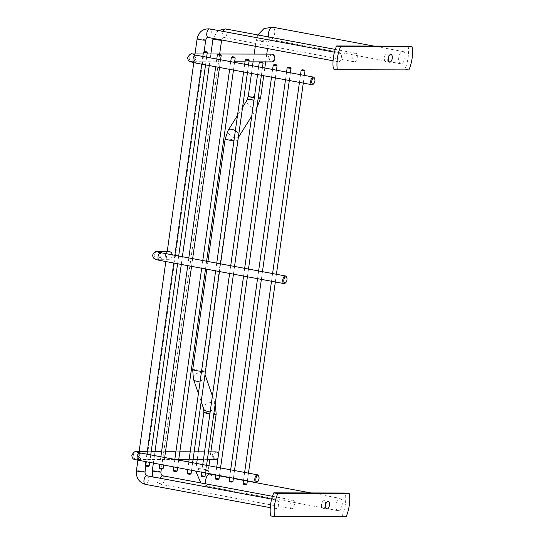 <?xml version="1.0" encoding="UTF-8"?>
<svg xmlns="http://www.w3.org/2000/svg" width="544" height="544" viewBox="0 0 544 544"><rect width="100%" height="100%" fill="white"/><g stroke="black" fill="none" stroke-linecap="round" stroke-linejoin="round"><path stroke-width="0.41" stroke-dasharray="2.72 2.04" d="M304.98 70.951L301.145 70.414M243.08 483.521L246.928 484.065M246.044 484.731L243.739 484.405M291.02 68.347L287.178 67.803M229.112 480.916L232.968 481.46M232.084 482.127L229.779 481.8M277.059 65.736L273.217 65.198M215.152 478.312L219.008 478.849M218.124 479.516L215.818 479.196M263.099 63.131L259.257 62.594M201.192 475.701L205.047 476.245M204.163 476.911L201.858 476.585M249.138 60.527L245.296 59.983M187.231 473.096L191.08 473.64M190.203 474.307L187.898 473.98M235.178 57.922L231.336 57.378M173.271 470.492L177.12 471.036M176.242 471.702L173.937 471.376M221.211 55.311L217.376 54.774M159.31 467.888L163.159 468.425M162.275 469.091L159.977 468.772M207.25 52.707L203.415 52.17M145.35 465.276L149.199 465.82M148.315 466.487L146.016 466.16M285.226 283.125A3.89 1.918 100.6 0 0 286.402 276.835M168.912 251.525A3.89 3.366 -89.9 0 0 165.546 255.102A3.89 3.366 -89.9 0 0 168.361 259.257A3.89 3.366 -89.9 0 0 168.892 259.304A3.89 3.366 -89.9 0 0 172.23 254.823M257.278 481.998A3.89 1.918 100.6 0 0 258.454 475.708M215.608 459.653A3.89 3.366 90.1 0 1 215.077 459.598A3.89 3.366 90.1 0 1 212.255 455.444A3.89 3.366 90.1 0 1 215.621 451.874M218.579 453.92A3.89 3.366 90.1 0 1 217.926 458.592M215.574 458.837A3.114 2.693 -89.9 0 0 218.525 454.655A3.114 2.693 -89.9 0 0 213.914 453.798A3.114 2.693 -89.9 0 0 215.574 458.837M313.174 84.252A3.89 1.918 100.6 0 0 314.35 77.962M271.51 61.907A3.89 3.366 90.1 0 1 268.144 58.011A3.89 3.366 90.1 0 1 271.524 54.128M272.333 54.951A3.114 2.693 -89.9 0 0 269.382 59.126A3.114 2.693 -89.9 0 0 273.992 59.983A3.114 2.693 -89.9 0 0 272.333 54.951M408.17 46.131A23.433 11.574 -79.4 0 1 404.933 69.17L333.35 69M386.859 53.768A3.89 1.918 -79.4 0 1 387.036 53.781A3.89 1.918 -79.4 0 1 388.212 57.963A3.89 1.918 -79.4 0 1 385.608 61.424A3.89 1.918 -79.4 0 1 384.404 57.426A3.89 1.918 -79.4 0 1 386.859 53.768M338.565 61.792A4.359 2.149 100.6 0 0 341.319 57.698A4.359 2.149 100.6 0 0 339.973 53.21A4.359 2.149 100.6 0 0 337.056 57.093A4.359 2.149 100.6 0 0 338.368 61.778A4.359 2.149 100.6 0 0 338.565 61.792M354.436 61.832A4.359 2.149 100.6 0 0 357.19 57.732A4.359 2.149 100.6 0 0 355.844 53.251A4.359 2.149 100.6 0 0 352.927 57.134A4.359 2.149 100.6 0 0 354.239 61.812A4.359 2.149 100.6 0 0 354.436 61.832M404.994 57.65A6.222 3.074 100.6 0 0 403.029 51.524A6.222 3.074 100.6 0 0 398.861 57.072A6.222 3.074 100.6 0 0 400.738 63.757A6.222 3.074 100.6 0 0 404.994 57.65M404.933 69.17L408.925 69.918M342.19 504.533A6.222 3.074 -79.4 0 1 337.933 510.646A6.222 3.074 -79.4 0 1 336.056 503.962A6.222 3.074 -79.4 0 1 340.218 498.413A6.222 3.074 -79.4 0 1 342.19 504.533M270.545 515.889L342.128 516.052A23.433 11.574 100.6 0 0 345.365 493.02M322.973 508.327A3.89 1.918 100.6 0 0 325.434 504.669A3.89 1.918 100.6 0 0 324.231 500.67A3.89 1.918 100.6 0 0 321.626 504.138A3.89 1.918 100.6 0 0 322.803 508.314A3.89 1.918 100.6 0 0 322.973 508.327M276.964 500.079A4.359 2.149 -79.4 0 1 277.161 500.099A4.359 2.149 -79.4 0 1 278.48 504.778A4.359 2.149 -79.4 0 1 275.563 508.66A4.359 2.149 -79.4 0 1 274.217 504.179A4.359 2.149 -79.4 0 1 276.964 500.079M292.842 500.12A4.359 2.149 -79.4 0 1 293.032 500.133A4.359 2.149 -79.4 0 1 294.352 504.812A4.359 2.149 -79.4 0 1 291.434 508.701A4.359 2.149 -79.4 0 1 290.088 504.22A4.359 2.149 -79.4 0 1 292.842 500.12M342.128 516.052L346.113 516.8M159.48 260.338A3.89 1.918 100.6 0 0 161.942 256.68A3.89 1.918 100.6 0 0 160.738 252.674M157.549 251.498A3.89 3.366 -89.9 0 0 154.183 255.075A3.89 3.366 -89.9 0 0 156.998 259.23A3.89 3.366 -89.9 0 0 157.529 259.277A3.89 3.366 -89.9 0 0 160.684 256.782A3.89 3.366 -89.9 0 0 159.786 252.491M139.835 452.86A3.89 1.918 -79.4 0 1 141.039 456.865A3.89 1.918 -79.4 0 1 138.577 460.523M138.883 452.676A3.89 3.366 90.1 0 1 139.781 456.967A3.89 3.366 90.1 0 1 136.626 459.469A3.89 3.366 90.1 0 1 136.095 459.415A3.89 3.366 90.1 0 1 133.28 455.26A3.89 3.366 90.1 0 1 136.646 451.69M194.303 62.764A3.89 1.918 100.6 0 0 196.908 59.296A3.89 1.918 100.6 0 0 195.731 55.121M192.549 53.944A3.89 3.366 -89.9 0 0 189.169 57.827A3.89 3.366 -89.9 0 0 192.535 61.724A3.89 3.366 -89.9 0 0 195.684 59.221A3.89 3.366 -89.9 0 0 194.779 54.93M268.559 36.958A6.222 3.074 100.6 0 0 270.436 39.433A6.222 3.074 100.6 0 0 274.693 33.327A6.222 3.074 100.6 0 0 272.721 27.2M265.418 41.052A6.222 0.49 8 0 0 256.142 40.174A6.222 0.49 8 0 0 262.242 41.528A6.222 0.49 8 0 0 268.471 41.908A6.222 0.49 8 0 0 265.418 41.052M260.569 98.104A6.222 0.49 8 0 0 257.523 97.247A6.222 0.49 8 0 0 248.248 96.37M254.313 97.716A6.222 0.49 8 0 0 258.182 98.158M257.496 106.903A6.222 3.373 32 0 1 253.871 107.855A6.222 3.373 32 0 1 248.227 104.645A6.222 3.373 32 0 1 246.942 100.3M253.898 100.681A6.222 3.373 32 0 1 257.339 104.149M238.755 136.85A6.222 3.373 32 0 1 235.13 137.795A6.222 3.373 32 0 1 229.486 134.592A6.222 3.373 32 0 1 228.201 130.247M235.348 130.744A6.222 3.373 32 0 1 238.755 134.436M233.94 140.726A6.222 0.49 8 0 0 237.449 140.78A6.222 0.49 8 0 0 234.403 139.917A6.222 0.49 8 0 0 225.128 139.046M223.156 31.409A4.359 2.149 100.6 0 0 224.074 37.516A4.359 2.149 100.6 0 0 224.264 37.529A4.359 2.149 100.6 0 0 227.018 33.436A4.359 2.149 100.6 0 0 225.672 28.948M354.239 61.812L223.822 37.488C223.013 37.162 222.278 38.046 221.612 40.147A4.359 0.34 8 0 0 217.348 39.202A4.359 0.34 8 0 0 212.983 38.937M208.196 37.475A4.359 2.149 100.6 0 0 208.393 37.495A4.359 2.149 100.6 0 0 211.147 33.402A4.359 2.149 100.6 0 0 209.8 28.914M205.741 40.106A4.359 0.34 8 0 0 201.47 39.161A4.359 0.34 8 0 0 197.112 38.896M201.532 371.368A6.222 0.49 8 0 0 205.034 371.416A6.222 0.49 8 0 0 201.987 370.559A6.222 0.49 8 0 0 192.712 369.682M238.292 137.727L237.449 140.78L205.034 371.416L205.156 374.898A6.222 4.08 -19 0 0 202.116 372.681A6.222 4.08 -19 0 0 195.622 374.252A6.222 4.08 -19 0 0 193.385 378.944M200.185 380.909A6.222 4.08 -19 0 0 204.524 378.012M215.472 404.913A6.222 4.08 -19 0 0 212.432 402.689A6.222 4.08 -19 0 0 205.938 404.267A6.222 4.08 -19 0 0 203.701 408.952M210.29 410.978A6.222 4.08 -19 0 0 214.588 408.36M216.152 414.168A6.222 0.49 8 0 0 213.098 413.311A6.222 0.49 8 0 0 203.823 412.44M209.896 413.787A6.222 0.49 8 0 0 213.758 414.222M205.204 469.506A6.222 0.49 8 0 0 195.928 468.636A6.222 0.49 8 0 0 202.021 469.982A6.222 0.49 8 0 0 208.25 470.363A6.222 0.49 8 0 0 205.204 469.506M209.916 474.082A6.222 3.074 -79.4 0 1 211.888 480.209A6.222 3.074 -79.4 0 1 207.631 486.322A6.222 3.074 -79.4 0 1 205.754 483.84M162.867 475.837A4.359 2.149 -79.4 0 1 164.179 480.515A4.359 2.149 -79.4 0 1 161.269 484.398A4.359 2.149 -79.4 0 1 160.344 478.292M160.922 471.981A4.359 0.34 8 0 0 156.652 471.036A4.359 0.34 8 0 0 152.293 470.771M146.989 475.796A4.359 2.149 -79.4 0 1 148.308 480.474A4.359 2.149 -79.4 0 1 145.391 484.364M145.044 471.947A4.359 0.34 8 0 0 140.78 471.002A4.359 0.34 8 0 0 136.422 470.73M300.533 74.684L299.452 82.396M272.585 273.557L271.504 281.262M244.637 472.423L243.556 480.134M304.361 75.398L303.28 83.11M276.413 274.271L275.332 281.982M248.465 473.144L247.377 480.848M286.572 72.073L285.491 79.784M258.624 270.946L257.543 278.657M230.676 469.819L229.588 477.53M290.401 72.794L289.32 80.498M262.453 271.66L261.365 279.371M234.505 470.533L233.417 478.244M272.612 69.469L271.531 77.18M244.664 268.342L243.583 276.053M216.716 467.214L215.628 474.926M276.44 70.183L275.359 77.894M248.492 269.056L247.404 276.767M220.538 467.928L219.456 475.64M258.652 66.864L257.57 74.576M230.704 265.737L229.616 273.448M202.756 464.61L201.668 472.321M262.48 67.578L261.392 75.29M234.532 266.451L233.444 274.162M206.577 465.324L205.496 473.035M244.691 64.26L243.61 71.971M216.743 263.133L215.655 270.837M188.788 461.999L187.707 469.71M248.52 64.974L247.432 72.685M220.565 263.847L219.484 271.551M192.617 462.713L191.536 470.424M230.731 61.649L229.643 69.36M202.783 260.522L201.695 268.233M174.828 459.394L173.747 467.106M234.559 62.363L233.471 70.074M206.604 261.236L205.523 268.947M178.656 460.108L177.575 467.82M216.77 59.044L215.682 66.756M188.816 257.917L187.734 265.628M160.868 456.79L159.786 464.501M220.592 59.758L219.511 67.47M192.644 258.631L191.563 266.342M164.696 457.504L163.615 465.215M202.81 56.44L201.722 64.151M174.855 255.313L173.774 263.024M146.907 454.186L145.826 461.89M206.632 57.154L205.55 64.865M178.684 256.027L177.602 263.738M150.736 454.9L149.654 462.611M168.892 259.304L157.325 259.284L160.099 257.21L160.072 253.824L159.596 253.096M138.7 453.281L139.522 455.076L138.564 458.327L136.422 459.469L178.731 459.564M208.474 451.853L204.544 451.846M194.147 451.826L190.223 451.812M179.826 451.792L175.902 451.778M165.505 451.758L161.575 451.744M151.184 451.724L147.254 451.71M207.38 459.632L203.456 459.626M193.059 459.598L189.128 459.592M194.596 55.536L195.452 57.542L195.31 59.112L194.385 60.67L192.318 61.724L234.634 61.819M203.157 53.972L207.08 53.978M245.031 61.846L248.955 61.853M389.599 62.172L385.608 61.424M391.027 54.529L387.036 53.781M403.022 51.524L373.721 46.056M400.744 63.757L270.436 39.433C270.116 38.814 269.464 39.637 268.471 41.908L267.532 48.552M257.788 34.945L256.142 40.174L255.286 46.267M254.191 54.087L253.096 61.866M252.552 65.729L251.471 73.433M266.75 54.121L265.662 61.894M264.799 68.014L263.718 75.725M242.57 107.29L237.504 115.382M256.795 108.018L251.729 116.11M355.844 53.251L335.281 49.409M218.178 30.478L213.071 38.386M339.966 53.21L334.465 52.183M338.368 61.778L333.064 60.785M207.917 261.48L206.836 269.192M198.41 393.557L201.198 401.662M212.398 395.964L215.186 404.076M198.288 451.833L197.2 459.605M196.656 463.468L195.765 471.213M210.854 451.86L209.76 459.639M208.903 465.752L208.25 470.363L209.27 473.736M337.933 510.646L207.631 486.322L200.886 482.936M215.601 475.15L219.422 475.864M229.561 477.754L233.39 478.468M243.522 480.359L247.35 481.073M310.916 492.939L340.218 498.413M322.803 508.314L326.788 509.055M324.231 500.67L328.216 501.412M152.891 476.898L156.128 481.828L161.269 484.398L291.434 508.701M272.476 496.298L293.032 500.133M210.868 53.985L209.243 65.552M182.376 256.714L181.295 264.425M154.972 451.731L153.347 463.298M219.66 54.006L161.337 469.044M270.259 507.674L275.563 508.66M271.66 499.072L277.161 500.099M194.997 53.951L193.773 62.662M167.226 251.525L165.818 261.535M139.094 451.697L137.87 460.408M204.116 51.639L145.887 465.99"/><path stroke-width="0.82" d="M302.015 69.754L304.32 70.081L302.015 69.754L301.131 70.421L304.987 70.965L304.361 75.398M247.377 480.848L246.922 484.072L243.08 483.534L243.556 480.134M243.08 483.534L243.739 484.405L245.895 484.745L246.922 484.072M288.055 67.15L287.171 67.816L290.761 68.394L290.36 67.476L288.055 67.15L290.36 67.476M233.417 478.244L232.961 481.467L229.119 480.93L229.588 477.53M229.119 480.93L229.779 481.8L231.928 482.14L232.961 481.467M274.094 64.546L273.21 65.212L276.801 65.79L276.4 64.865L274.094 64.546L276.4 64.865M219.456 475.64L219.001 478.863L215.159 478.326L215.628 474.926M215.159 478.326L215.818 479.196L217.967 479.536L219.001 478.863M260.134 61.934L262.439 62.261L260.134 61.934L259.25 62.601L263.099 63.131L262.48 67.578M205.496 473.035L205.034 476.258L201.198 475.714L201.668 472.321M201.198 475.714L201.858 476.585L204.007 476.932L205.034 476.258M246.174 59.33L245.29 59.996L248.88 60.581L248.479 59.656L246.174 59.33L248.479 59.656M191.536 470.424L191.073 473.647L187.238 473.11L187.707 469.71M187.238 473.11L187.898 473.98L190.046 474.32L191.073 473.647M232.213 56.726L234.512 57.045L232.213 56.726L231.329 57.392L235.178 57.922L234.559 62.363M177.575 467.82L177.113 471.043L173.278 470.506L173.747 467.106M173.278 470.506L173.937 471.376L176.086 471.716L177.113 471.043M218.253 54.121L220.551 54.441L218.253 54.121L217.369 54.788L221.218 55.325L220.592 59.758M163.615 465.215L163.152 468.438L159.317 467.901L159.786 464.501M159.317 467.901L159.977 468.772L162.126 469.112L163.152 468.438M204.286 51.51L203.408 52.176L206.992 52.761L206.591 51.836L204.286 51.51L206.591 51.836M149.654 462.611L149.192 465.834L145.35 465.29L145.826 461.89M145.35 465.29L146.016 466.16L148.165 466.5L149.192 465.834M284.974 282.975A3.114 1.537 -79.4 0 1 284.09 278.854A3.114 1.537 -79.4 0 1 286.736 277.549A3.114 1.537 -79.4 0 1 285.797 282.581A3.114 1.537 -79.4 0 1 284.974 282.975M286.736 277.549L286.402 276.835A3.89 1.918 100.6 0 0 285.457 275.958A3.89 1.918 100.6 0 0 282.853 279.426A3.89 1.918 100.6 0 0 284.029 283.601A3.89 1.918 100.6 0 0 284.199 283.621A3.89 1.918 100.6 0 0 285.226 283.125L285.797 282.581M172.23 254.823A3.89 3.366 -89.9 0 0 169.442 251.58A3.89 3.366 -89.9 0 0 168.912 251.525L157.549 251.498C157.393 250.485 150.09 253.246 153.768 258.237C155.897 259.787 154.605 259.209 159.31 260.324A3.89 1.918 100.6 0 0 159.48 260.338M257.026 481.848A3.114 1.537 -79.4 0 1 256.142 477.727A3.114 1.537 -79.4 0 1 258.788 476.422A3.114 1.537 -79.4 0 1 257.842 481.454A3.114 1.537 -79.4 0 1 257.026 481.848M258.788 476.422L258.454 475.708A3.89 1.918 100.6 0 0 257.509 474.83A3.89 1.918 100.6 0 0 254.905 478.298A3.89 1.918 100.6 0 0 256.081 482.474A3.89 1.918 100.6 0 0 256.251 482.494A3.89 1.918 100.6 0 0 257.278 481.998L257.842 481.454M208.474 451.853L215.621 451.874A3.89 3.366 90.1 0 1 218.579 453.92M217.926 458.592A3.89 3.366 90.1 0 1 215.608 459.653L207.38 459.632M314.684 78.676L314.35 77.962A3.89 1.918 100.6 0 0 313.405 77.085A3.89 1.918 100.6 0 0 313.228 77.071A3.89 1.918 100.6 0 0 310.774 80.73A3.89 1.918 100.6 0 0 311.977 84.728A3.89 1.918 100.6 0 0 313.174 84.252L313.745 83.708A3.114 1.537 -79.4 0 1 311.739 81.811A3.114 1.537 -79.4 0 1 313.786 77.962A3.114 1.537 -79.4 0 1 314.684 78.676A3.114 1.537 -79.4 0 1 313.745 83.708M207.08 53.978L271.524 54.128A3.89 3.366 90.1 0 1 272.054 54.182A3.89 3.366 90.1 0 1 274.87 58.33A3.89 3.366 90.1 0 1 271.51 61.907M337.334 69.748L333.35 69A23.433 11.574 -79.4 0 1 336.586 45.968L408.17 46.131L412.162 46.879L340.571 46.709A23.433 11.574 100.6 0 0 337.334 69.748L408.925 69.918A23.433 11.574 100.6 0 0 412.162 46.879M390.85 54.509A3.89 1.918 100.6 0 0 388.389 58.167A3.89 1.918 100.6 0 0 389.592 62.172A3.89 1.918 100.6 0 0 392.197 58.704A3.89 1.918 100.6 0 0 391.027 54.529A3.89 1.918 100.6 0 0 390.85 54.509M336.586 45.968L340.571 46.709M349.357 493.762L345.365 493.02L273.782 492.85A23.433 11.574 100.6 0 0 270.545 515.889L274.53 516.63A23.433 11.574 -79.4 0 1 277.766 493.598L349.357 493.762A23.433 11.574 -79.4 0 1 346.113 516.8L274.53 516.63M326.964 509.075A3.89 1.918 -79.4 0 1 326.788 509.055A3.89 1.918 -79.4 0 1 325.618 504.88A3.89 1.918 -79.4 0 1 328.216 501.412A3.89 1.918 -79.4 0 1 329.426 505.417A3.89 1.918 -79.4 0 1 326.964 509.075M273.782 492.85L277.766 493.598M285.457 275.958L160.738 252.674A3.89 1.918 100.6 0 0 158.134 256.142A3.89 1.918 100.6 0 0 159.31 260.324L284.029 283.601M159.786 252.491A3.89 3.366 -89.9 0 0 157.549 251.498M138.577 460.523A3.89 1.918 -79.4 0 1 138.407 460.51A3.89 1.918 -79.4 0 1 137.231 456.334A3.89 1.918 -79.4 0 1 139.835 452.86L257.509 474.83M256.081 482.474L134.456 459.503C132.831 459.02 131.961 457.572 131.838 455.158C133.797 452.01 135.402 450.847 136.646 451.69A3.89 3.366 90.1 0 1 138.883 452.676M313.405 77.085L195.731 55.121A3.89 1.918 100.6 0 0 195.561 55.1A3.89 1.918 100.6 0 0 193.1 58.759A3.89 1.918 100.6 0 0 194.303 62.764L311.977 84.728M194.779 54.93A3.89 3.366 -89.9 0 0 193.079 53.992A3.89 3.366 -89.9 0 0 192.549 53.944L203.157 53.972M373.721 46.056L272.721 27.2A6.222 3.074 100.6 0 0 269.294 30.294A6.222 3.074 100.6 0 0 268.559 36.958M251.471 73.433L248.248 96.37A6.222 0.49 8 0 0 254.313 97.716M258.182 98.158A6.222 0.49 8 0 0 260.569 98.104L256.795 108.018M248.248 96.37L246.942 100.3A6.222 3.373 32 0 1 253.898 100.681M257.339 104.149A6.222 3.373 32 0 1 257.496 106.903M237.504 115.382L228.201 130.247A6.222 3.373 32 0 1 235.348 130.744M238.755 134.436A6.222 3.373 32 0 1 238.755 136.85L238.292 137.727M228.201 130.247L225.128 139.046A6.222 0.49 8 0 0 233.94 140.726M335.281 49.409L225.672 28.948A4.359 2.149 100.6 0 0 223.156 31.409M213.071 38.386L212.983 38.937A4.359 0.34 8 0 0 216.145 39.712A4.359 0.34 8 0 0 221.02 40.236A4.359 0.34 8 0 0 221.612 40.147L219.66 54.006M209.8 28.914A4.359 2.149 100.6 0 0 206.883 32.796A4.359 2.149 100.6 0 0 208.196 37.475L207.944 37.454C207.142 37.121 206.407 38.005 205.741 40.106L204.116 51.639M334.465 52.183L209.794 28.914C202.932 28.472 198.703 31.804 197.112 38.896A4.359 0.34 8 0 0 200.274 39.678A4.359 0.34 8 0 0 205.149 40.202A4.359 0.34 8 0 0 205.741 40.106M206.836 269.192L192.712 369.682A6.222 0.49 8 0 0 201.532 371.368M192.712 369.682L193.385 378.944A6.222 4.08 -19 0 0 200.185 380.909M204.524 378.012A6.222 4.08 -19 0 0 205.156 374.898L205.034 374.394M201.198 401.662L203.701 408.952A6.222 4.08 -19 0 0 210.29 410.978M214.588 408.36A6.222 4.08 -19 0 0 215.472 404.913L215.186 404.076M203.701 408.952L203.823 412.44A6.222 0.49 8 0 0 209.896 413.787M213.758 414.222A6.222 0.49 8 0 0 216.152 414.168L215.472 404.913M205.754 483.84A6.222 3.074 -79.4 0 1 206.489 477.183A6.222 3.074 -79.4 0 1 209.916 474.082L209.27 473.736M160.344 478.292A4.359 2.149 -79.4 0 1 162.67 475.816A4.359 2.149 -79.4 0 1 162.867 475.837L272.476 496.298M152.891 476.898L152.293 470.771A4.359 0.34 8 0 0 155.455 471.553A4.359 0.34 8 0 0 160.33 472.07A4.359 0.34 8 0 0 160.922 471.981C160.827 474.103 161.473 475.388 162.867 475.837M270.259 507.674L145.391 484.364A4.359 2.149 -79.4 0 1 144.044 479.883A4.359 2.149 -79.4 0 1 146.798 475.782A4.359 2.149 -79.4 0 1 146.989 475.796L271.66 499.072M145.391 484.364C138.958 482.392 135.966 477.843 136.422 470.73A4.359 0.34 8 0 0 139.584 471.512A4.359 0.34 8 0 0 144.459 472.036A4.359 0.34 8 0 0 145.044 471.947C144.956 474.069 145.602 475.354 146.989 475.796M304.32 70.081L304.98 70.951M301.131 70.421L300.533 74.684M299.452 82.396L272.585 273.557M271.504 281.262L244.637 472.423M303.28 83.11L276.413 274.271M275.332 281.982L248.465 473.144M287.171 67.816L286.572 72.073M285.491 79.784L258.624 270.946M257.543 278.657L230.676 469.819M291.026 68.354L290.401 72.794M289.32 80.498L262.453 271.66M261.365 279.371L234.505 470.533M273.21 65.212L272.612 69.469M271.531 77.18L244.664 268.342M243.583 276.053L216.716 467.214M277.066 65.749L276.44 70.183M275.359 77.894L248.492 269.056M247.404 276.767L220.538 467.928M262.439 62.261L263.099 63.131M259.25 62.601L258.652 66.864M257.57 74.576L230.704 265.737M229.616 273.448L202.756 464.61M261.392 75.29L234.532 266.451M233.444 274.162L206.577 465.324M245.29 59.996L244.691 64.26M243.61 71.971L216.743 263.133M215.655 270.837L188.788 461.999M249.138 60.54L248.52 64.974M247.432 72.685L220.565 263.847M219.484 271.551L192.617 462.713M234.512 57.045L235.178 57.922M231.329 57.392L230.731 61.649M229.643 69.36L202.783 260.522M201.695 268.233L174.828 459.394M233.471 70.074L206.604 261.236M205.523 268.947L178.656 460.108M220.551 54.441L221.211 55.311M217.369 54.788L216.77 59.044M215.682 66.756L188.816 257.917M187.734 265.628L160.868 456.79M219.511 67.47L192.644 258.631M191.563 266.342L164.696 457.504M203.408 52.176L202.81 56.44M201.722 64.151L174.855 255.313M173.774 263.024L146.907 454.186M207.257 52.72L206.632 57.154M205.55 64.865L178.684 256.027M177.602 263.738L150.736 454.9M159.596 253.096L158.324 252.13L160.738 252.674M139.835 452.86L137.421 452.316L138.7 453.281M204.544 451.846L194.147 451.826M190.223 451.812L179.826 451.792M175.902 451.778L165.505 451.758M161.575 451.744L151.184 451.724M147.254 451.71L136.646 451.69M203.456 459.626L193.059 459.598M189.128 459.592L178.731 459.564M194.303 62.764L190.094 61.642C188.38 60.751 187.598 59.33 187.741 57.392C189.598 54.339 191.202 53.19 192.549 53.944M195.731 55.121L193.324 54.57L194.596 55.536M234.634 61.819L245.031 61.846M248.955 61.853L271.504 61.907M272.721 27.2L264.044 28.526L257.788 34.945M255.286 46.267L254.191 54.087M253.096 61.866L252.552 65.729M267.532 48.552L266.75 54.121M265.662 61.894L264.799 68.014M263.718 75.725L260.569 98.104M246.942 100.3L242.57 107.29M251.729 116.11L238.755 136.85M225.672 28.948L218.178 30.478M333.064 60.785L208.196 37.475M225.128 139.046L207.917 261.48M193.385 378.944L198.41 393.557M205.156 374.898L212.398 395.964M203.823 412.44L198.288 451.833M197.2 459.605L196.656 463.468M216.152 414.168L210.854 451.86M209.76 459.639L208.903 465.752M200.886 482.936L195.765 471.213M209.916 474.082L215.601 475.15M219.422 475.864L229.561 477.754M233.39 478.468L243.522 480.359M247.35 481.073L310.916 492.939M212.983 38.937L210.868 53.985M209.243 65.552L182.376 256.714M181.295 264.425L154.972 451.731M153.347 463.298L152.293 470.771M161.337 469.044L160.922 471.981M197.112 38.896L194.997 53.951M193.773 62.662L167.226 251.525M165.818 261.535L139.094 451.697M137.87 460.408L136.422 470.73M145.887 465.99L145.044 471.947"/></g></svg>
